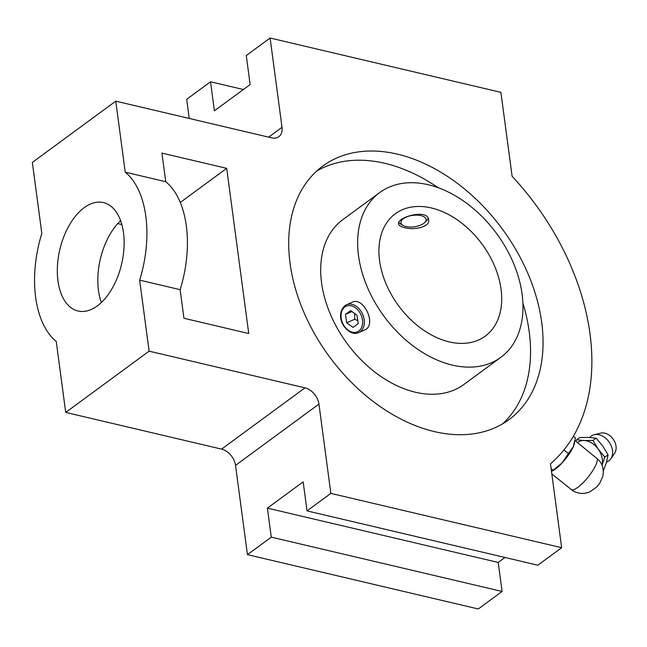 <?xml version="1.0" encoding="UTF-8"?>
<svg xmlns="http://www.w3.org/2000/svg" width="647" height="647" viewBox="0 0 647 647"><rect width="100%" height="100%" fill="white"/><g stroke="black" fill="none" stroke-linecap="round" stroke-linejoin="round"><path stroke-width="0.97" d="M575.984 441.375L576.606 439.758L579.833 437.534L588.657 437.429L596.194 438.205L602.769 446.098L608.067 454.865L606.457 462.419L603.295 471.048M576.606 439.758L584.152 440.526L592.967 440.429L598.265 449.196A17.72 12.932 -124.5 0 0 584.152 440.526A17.72 12.932 -124.5 0 0 577.795 442.257L577.415 442.524M596.194 438.205L592.967 440.429M568.414 453.563L573.25 446.826A20.251 5.37 128.8 0 1 562.073 462.945L552.182 471.056A20.251 5.37 128.8 0 0 562.073 462.945L568.414 453.563L563.917 449.956M602.025 465.266A17.72 12.932 -124.5 0 0 598.265 449.196L604.84 457.081L602.317 464.295M599.179 460.478L597.092 458.618A20.251 5.37 128.8 0 1 587.169 478.254A20.251 5.37 128.8 0 1 571.244 489.52C574.957 492.521 579.421 493.79 584.653 493.337L589.522 492.06L596.615 487.118L599.737 483.236L602.713 476.685C604.072 470.385 602.891 464.991 599.179 460.478M575.029 440.607L597.092 458.618M574.673 442.459L574.487 443.308A20.251 5.37 128.8 0 1 573.25 446.826L575.377 437.906L573.355 436.28M553.007 470.143L551.115 468.614M379.571 260.628A75.934 51.881 -126.3 0 1 395.366 213.728A75.934 51.881 -126.3 0 1 482.128 244.21A75.934 51.881 -126.3 0 1 485.258 336.125A75.934 51.881 -126.3 0 1 422.07 329.105A75.934 51.881 -126.3 0 1 379.571 260.628M404.569 227.655C400.865 226.782 398.859 225.528 398.552 223.894C396.716 217.133 428.071 208.383 428.662 219.875C430.231 226.943 414.153 230.461 404.569 227.655M358.519 255.678A102.258 69.868 -126.3 0 1 379.781 192.515A102.258 69.868 -126.3 0 1 496.621 233.567A102.258 69.868 -126.3 0 1 500.843 357.338A102.258 69.868 -126.3 0 1 415.754 347.884A102.258 69.868 -126.3 0 1 358.519 255.678M379.781 192.515L342.837 219.64A102.258 69.868 53.7 0 0 321.575 282.804A102.258 69.868 53.7 0 0 378.81 375.017A102.258 69.868 53.7 0 0 463.907 384.472L500.843 357.338M502.501 423.914A157.302 107.483 53.7 0 0 529.197 331.668A157.302 107.483 53.7 0 0 522.897 303.144M438.092 187.679A157.302 107.483 53.7 0 0 316.755 171.01M541.709 322.481A157.302 107.483 53.7 0 0 453.668 180.634A157.302 107.483 53.7 0 0 322.764 166.085A157.302 107.483 53.7 0 0 329.258 356.497A157.302 107.483 53.7 0 0 509.003 419.652A157.302 107.483 53.7 0 0 541.709 322.481M305.012 387.844A15.188 10.376 53.7 0 1 318.947 404.1L330.86 493.386L561.661 547.702L550.468 463.77A217.675 148.729 53.7 0 0 512.109 176.283L500.907 92.351L270.106 38.027L282.019 127.313A15.188 10.376 53.7 0 1 278.857 136.695A15.188 10.376 53.7 0 1 271.659 137.851L115.764 101.158L125.235 172.167A93.653 53.361 103.2 0 1 139.647 280.143L149.117 351.159L305.012 387.844L221.597 449.115A15.188 10.376 53.7 0 1 235.532 465.363L247.445 554.649L478.254 608.973L502.088 591.463L498.214 562.445L504.983 557.479M165.729 181.702A93.653 53.361 103.2 0 1 180.133 289.678L183.95 318.275L248.739 333.528L226.701 168.349L161.912 153.096L165.729 181.702L125.235 172.167M180.133 289.678L139.647 280.143M243.377 89.521L210.526 81.789L214.392 110.807L250.146 84.555L246.272 55.537L270.106 38.027M561.661 547.702L537.835 565.211L307.026 510.887L303.16 481.869L267.405 508.13L271.279 537.147L247.445 554.649M115.764 101.158L32.35 162.421L41.829 233.438A93.653 53.361 103.2 0 0 56.232 341.414L65.711 412.422L221.597 449.115M210.526 81.789L186.692 99.298L189.248 118.458M121.871 224.574L117.73 223.595M226.701 168.349L180.287 202.438M101.344 302.489A55.682 31.727 103.2 0 1 98.457 290.39A55.682 31.727 103.2 0 1 120.617 220.619M330.86 493.386L307.026 510.887M149.117 351.159L65.711 412.422M57.963 280.855A55.682 31.727 103.2 0 1 69.512 224.824A55.682 31.727 103.2 0 1 103.488 202.592A55.682 31.727 103.2 0 1 121.62 264.057A55.682 31.727 103.2 0 1 77.98 310.997A55.682 31.727 103.2 0 1 57.963 280.855M498.214 562.445L267.405 508.13M502.088 591.463L271.279 537.147M423.623 223.474A12.657 5.774 172.4 0 0 424.658 222.592A12.657 5.774 172.4 0 0 421.035 215.637A12.657 5.774 172.4 0 0 404.812 217.804A12.657 5.774 172.4 0 0 403.13 225.463A12.657 5.774 172.4 0 0 423.623 223.474M424.658 222.592L426.599 220.659A15.188 6.931 172.4 0 0 428.136 218.265M398.819 222.471A15.188 6.931 172.4 0 0 400.752 224.105L403.13 225.463M354.613 313.488L354.75 319.262L357.799 320.661M351.928 311.547L345.449 314.385L350.609 310.592L356.998 315.218L358.236 323.621L353.076 327.414L346.679 322.796L345.449 314.385M354.75 319.262L346.679 322.796M606.579 461.982A15.188 11.088 -124.5 0 0 608.876 460.801A15.188 11.088 -124.5 0 0 610.833 458.772A15.188 11.088 -124.5 0 0 609.199 442.152A15.188 11.088 -124.5 0 0 594.253 434.695A15.188 11.088 -124.5 0 0 589.765 437.485M344.988 305.635A15.188 10.959 66.3 0 1 346.517 304.761L352.219 302.254C363.654 296.205 377.395 325.409 364.415 330.075L358.713 332.574A15.188 10.959 66.3 0 0 362.652 314.264A15.188 10.959 66.3 0 0 346.517 304.761L344.883 305.699C332.712 317.54 348.765 337.783 358.713 332.574M610.833 458.772L614.65 453.183A12.657 9.236 -124.5 0 0 613.291 439.337A12.657 9.236 -124.5 0 0 600.837 433.118L594.253 434.695M608.067 454.865L604.84 457.081M282.019 127.313L268.642 137.14M318.947 404.1L235.532 465.363M344.827 307.018A13.975 10.085 66.3 0 1 362.466 319.764A13.975 10.085 66.3 0 1 348.223 330.229A13.975 10.085 66.3 0 1 344.827 307.018M571.244 489.52L551.818 473.903"/></g></svg>
